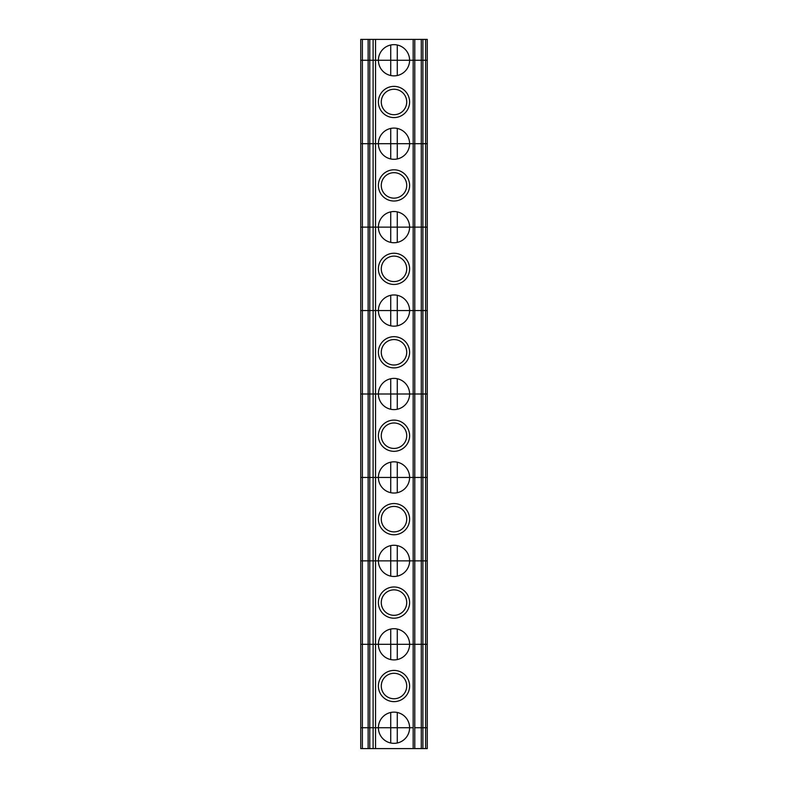 <?xml version="1.0" encoding="UTF-8"?>
<svg xmlns="http://www.w3.org/2000/svg" width="788" height="788" viewBox="0 0 788 788"><rect width="100%" height="100%" fill="white"/><g stroke="black" fill="none" stroke-linecap="round" stroke-linejoin="round"><path stroke-width="1.18" d="M375.541 748.6L369.779 748.6L369.779 727.738L378.398 727.738A15.602 15.602 0 0 0 394 743.34A15.602 15.602 0 0 0 409.602 727.738L413.168 727.738L413.168 748.6L375.541 748.6L375.541 727.738L390.72 727.738L390.72 742.995M362.381 39.4L362.381 60.262L360.737 60.262L360.737 143.692L362.381 143.692L360.737 143.692L360.737 227.131L362.381 227.131L360.737 227.131L360.737 310.561L362.381 310.561L360.737 310.561L360.737 394L362.381 394L360.737 394L360.737 477.439L362.381 477.439L360.737 477.439L360.737 560.869L362.381 560.869L360.737 560.869L360.737 644.308L362.381 644.308L360.737 644.308L360.737 727.738L373.108 727.738L373.108 644.308L369.779 644.308L369.779 560.869L368.134 560.869L368.134 644.308L373.108 644.308L373.108 560.869L369.779 560.869L369.779 477.439L368.134 477.439L368.134 560.869L373.108 560.869L373.108 477.439L369.779 477.439L369.779 394L368.134 394L368.134 477.439L373.108 477.439L373.108 394L369.779 394L369.779 310.561L368.134 310.561L368.134 394L373.108 394L373.108 310.561L369.779 310.561L369.779 227.131L368.134 227.131L368.134 310.561L373.108 310.561L373.108 227.131L369.779 227.131L369.779 143.692L368.134 143.692L368.134 227.131L373.108 227.131L373.108 143.692L369.779 143.692L369.779 60.262L368.134 60.262L368.134 143.692L373.108 143.692L373.108 60.262L360.737 60.262L360.737 39.4L368.134 39.4L368.134 60.262L362.381 60.262L362.381 143.692L368.134 143.692L362.381 143.692L362.381 227.131L368.134 227.131L362.381 227.131L362.381 310.561L368.134 310.561L362.381 310.561L362.381 394L368.134 394L362.381 394L362.381 477.439L368.134 477.439L362.381 477.439L362.381 560.869L368.134 560.869L362.381 560.869L362.381 644.308L368.134 644.308L362.381 644.308L362.381 727.738L368.134 727.738L368.134 748.6L369.779 748.6M368.134 748.6L360.737 748.6L360.737 727.738L362.381 727.738L362.381 748.6M413.168 39.4L421.284 39.4L421.284 60.262L414.784 60.262L414.784 143.692L421.284 143.692L414.784 143.692L414.784 227.131L421.284 227.131L414.784 227.131L414.784 310.561L421.284 310.561L414.784 310.561L414.784 394L421.284 394L414.784 394L414.784 477.439L421.284 477.439L414.784 477.439L414.784 560.869L421.284 560.869L414.784 560.869L414.784 644.308L421.284 644.308L414.784 644.308L414.784 727.738L421.284 727.738L421.284 748.6L427.263 748.6L427.263 39.4L422.9 39.4L422.9 143.692L425.619 143.692L422.9 143.692L422.9 227.131L425.619 227.131L422.9 227.131L422.9 310.561L425.619 310.561L422.9 310.561L422.9 394L425.619 394L422.9 394L422.9 477.439L425.619 477.439L422.9 477.439L422.9 560.869L425.619 560.869L422.9 560.869L422.9 644.308L425.619 644.308L422.9 644.308L422.9 727.738L427.263 727.738L425.619 727.738L425.619 644.308L427.263 644.308L425.619 644.308L425.619 560.869L427.263 560.869L425.619 560.869L425.619 477.439L427.263 477.439L425.619 477.439L425.619 394L427.263 394L425.619 394L425.619 310.561L427.263 310.561L425.619 310.561L425.619 227.131L427.263 227.131L425.619 227.131L425.619 143.692L427.263 143.692L425.619 143.692L425.619 60.262L375.541 60.262L375.541 39.4L413.168 39.4L413.168 60.262L397.28 60.262L397.28 45.005M421.284 748.6L413.168 748.6M397.28 712.49L397.28 727.738L409.602 727.738A15.602 15.602 0 0 0 394 712.135A15.602 15.602 0 0 0 378.398 727.738L397.28 727.738L397.28 742.995M414.784 748.6L414.784 727.738L425.619 727.738L425.619 748.6M373.108 748.6L373.108 727.738L375.541 727.738L375.541 644.308L373.108 644.308L378.398 644.308L375.541 644.308L375.541 560.869L378.398 560.869L375.541 560.869L375.541 477.439L378.398 477.439L375.541 477.439L375.541 394L378.398 394L375.541 394L375.541 310.561L378.398 310.561L375.541 310.561L375.541 227.131L378.398 227.131L375.541 227.131L375.541 143.692L378.398 143.692L375.541 143.692L375.541 60.262L369.779 60.262L369.779 39.4L375.541 39.4M390.72 629.051L390.72 644.308L378.398 644.308A15.602 15.602 0 0 0 394 659.911A15.602 15.602 0 0 0 409.602 644.308L390.72 644.308L409.602 644.308A15.602 15.602 0 0 0 394 628.706A15.602 15.602 0 0 0 378.398 644.308L390.72 644.308L390.72 659.556M414.784 39.4L414.784 60.262L413.168 60.262L413.168 143.692L409.602 143.692L414.784 143.692L413.168 143.692L413.168 227.131L409.602 227.131L414.784 227.131L413.168 227.131L413.168 310.561L409.602 310.561L414.784 310.561L413.168 310.561L413.168 394L409.602 394L414.784 394L413.168 394L413.168 477.439L409.602 477.439L414.784 477.439L413.168 477.439L413.168 560.869L409.602 560.869L414.784 560.869L413.168 560.869L413.168 644.308L414.784 644.308L409.602 644.308L413.168 644.308L413.168 727.738L390.72 727.738L390.72 712.49M425.619 39.4L425.619 60.262L427.263 60.262L421.284 60.262L421.284 644.308L422.9 644.308L421.284 644.308L421.284 727.738L422.9 727.738L422.9 748.6M378.398 686.023A15.602 15.602 0 0 0 394 701.625A15.602 15.602 0 0 0 409.602 686.023A15.602 15.602 0 0 0 394 670.421A15.602 15.602 0 0 0 378.398 686.023M406.726 686.023A12.726 12.726 0 0 1 387.637 697.045A12.726 12.726 0 0 1 387.637 675.001A12.726 12.726 0 0 1 406.726 686.023M397.28 659.556L397.28 629.051M369.779 727.738L369.779 644.308L368.134 644.308L368.134 727.738L369.779 727.738M373.108 560.869L375.541 560.869L373.108 560.869M390.72 545.621L390.72 560.869L378.398 560.869A15.602 15.602 0 0 0 394 576.471A15.602 15.602 0 0 0 409.602 560.869L390.72 560.869L409.602 560.869A15.602 15.602 0 0 0 394 545.266A15.602 15.602 0 0 0 378.398 560.869L390.72 560.869L390.72 576.126M421.284 560.869L422.9 560.869L421.284 560.869M378.398 602.584A15.602 15.602 0 0 0 394 618.196A15.602 15.602 0 0 0 409.602 602.584A15.602 15.602 0 0 0 394 586.981A15.602 15.602 0 0 0 378.398 602.584M406.726 602.584A12.726 12.726 0 0 1 387.637 613.616A12.726 12.726 0 0 1 387.637 591.561A12.726 12.726 0 0 1 406.726 602.584M397.28 576.126L397.28 545.621M373.108 477.439L375.541 477.439L373.108 477.439M390.72 462.182L390.72 477.439L378.398 477.439A15.602 15.602 0 0 0 394 493.042A15.602 15.602 0 0 0 409.602 477.439L390.72 477.439L409.602 477.439A15.602 15.602 0 0 0 394 461.837A15.602 15.602 0 0 0 378.398 477.439L390.72 477.439L390.72 492.687M421.284 477.439L422.9 477.439L421.284 477.439M378.398 519.154A15.602 15.602 0 0 0 394 534.756A15.602 15.602 0 0 0 409.602 519.154A15.602 15.602 0 0 0 394 503.552A15.602 15.602 0 0 0 378.398 519.154M406.726 519.154A12.726 12.726 0 0 1 387.637 530.176A12.726 12.726 0 0 1 387.637 508.132A12.726 12.726 0 0 1 406.726 519.154M397.28 492.687L397.28 462.182M373.108 394L375.541 394L373.108 394M390.72 378.742L390.72 394L378.398 394A15.602 15.602 0 0 0 394 409.602A15.602 15.602 0 0 0 409.602 394L390.72 394L409.602 394A15.602 15.602 0 0 0 394 378.398A15.602 15.602 0 0 0 378.398 394L390.72 394L390.72 409.258M421.284 394L422.9 394L421.284 394M378.398 435.715A15.602 15.602 0 0 0 394 451.317A15.602 15.602 0 0 0 409.602 435.715A15.602 15.602 0 0 0 394 420.112A15.602 15.602 0 0 0 378.398 435.715M406.726 435.715A12.726 12.726 0 0 1 387.637 446.737A12.726 12.726 0 0 1 387.637 424.693A12.726 12.726 0 0 1 406.726 435.715M397.28 409.258L397.28 378.742M373.108 310.561L375.541 310.561L373.108 310.561M390.72 295.313L390.72 310.561L378.398 310.561A15.602 15.602 0 0 0 394 326.163A15.602 15.602 0 0 0 409.602 310.561L390.72 310.561L409.602 310.561A15.602 15.602 0 0 0 394 294.958A15.602 15.602 0 0 0 378.398 310.561L390.72 310.561L390.72 325.818M421.284 310.561L422.9 310.561L421.284 310.561M378.398 352.285A15.602 15.602 0 0 0 394 367.888A15.602 15.602 0 0 0 409.602 352.285A15.602 15.602 0 0 0 394 336.683A15.602 15.602 0 0 0 378.398 352.285M406.726 352.285A12.726 12.726 0 0 1 387.637 363.307A12.726 12.726 0 0 1 387.637 341.263A12.726 12.726 0 0 1 406.726 352.285M397.28 325.818L397.28 295.313M373.108 227.131L375.541 227.131L373.108 227.131M390.72 211.873L390.72 227.131L378.398 227.131A15.602 15.602 0 0 0 394 242.734A15.602 15.602 0 0 0 409.602 227.131L390.72 227.131L409.602 227.131A15.602 15.602 0 0 0 394 211.529A15.602 15.602 0 0 0 378.398 227.131L390.72 227.131L390.72 242.379M421.284 227.131L422.9 227.131L421.284 227.131M378.398 268.846A15.602 15.602 0 0 0 394 284.448A15.602 15.602 0 0 0 409.602 268.846A15.602 15.602 0 0 0 394 253.244A15.602 15.602 0 0 0 378.398 268.846M406.726 268.846A12.726 12.726 0 0 1 387.637 279.868A12.726 12.726 0 0 1 387.637 257.824A12.726 12.726 0 0 1 406.726 268.846M397.28 242.379L397.28 211.873M373.108 143.692L375.541 143.692L373.108 143.692M390.72 128.444L390.72 143.692L378.398 143.692A15.602 15.602 0 0 0 394 159.294A15.602 15.602 0 0 0 409.602 143.692L390.72 143.692L409.602 143.692A15.602 15.602 0 0 0 394 128.089A15.602 15.602 0 0 0 378.398 143.692L390.72 143.692L390.72 158.949M421.284 143.692L422.9 143.692L421.284 143.692M378.398 185.416A15.602 15.602 0 0 0 394 201.019A15.602 15.602 0 0 0 409.602 185.416A15.602 15.602 0 0 0 394 169.804A15.602 15.602 0 0 0 378.398 185.416M406.726 185.416A12.726 12.726 0 0 1 387.637 196.439A12.726 12.726 0 0 1 387.637 174.384A12.726 12.726 0 0 1 406.726 185.416M397.28 158.949L397.28 128.444M378.398 101.977A15.602 15.602 0 0 0 394 117.579A15.602 15.602 0 0 0 409.602 101.977A15.602 15.602 0 0 0 394 86.375A15.602 15.602 0 0 0 378.398 101.977M406.726 101.977A12.726 12.726 0 0 1 387.637 112.999A12.726 12.726 0 0 1 387.637 90.955A12.726 12.726 0 0 1 406.726 101.977M397.28 75.51L397.28 60.262L390.72 60.262L390.72 45.005M390.72 75.51L390.72 60.262L378.398 60.262A15.602 15.602 0 0 0 394 75.865A15.602 15.602 0 0 0 409.602 60.262A15.602 15.602 0 0 0 394 44.66A15.602 15.602 0 0 0 378.398 60.262L373.108 60.262L373.108 39.4M368.134 39.4L369.779 39.4M421.284 39.4L422.9 39.4"/></g></svg>
